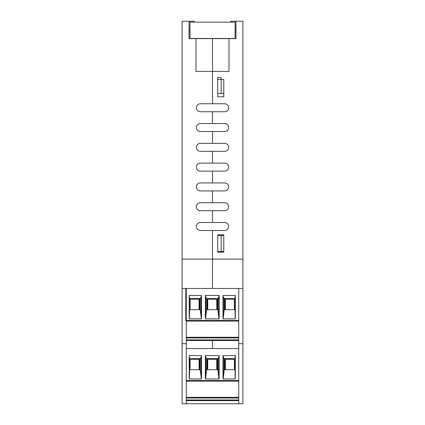 <?xml version="1.0" encoding="UTF-8"?>
<svg xmlns="http://www.w3.org/2000/svg" width="425" height="425" viewBox="0 0 425 425"><rect width="100%" height="100%" fill="white"/><g stroke="black" fill="none" stroke-linecap="round" stroke-linejoin="round"><path stroke-width="0.64" d="M212.5 103.758L212.5 38.611L228.995 38.611L228.995 71.464L212.5 71.464L212.5 103.758L224.655 103.758A3.995 3.995 0 0 1 228.645 107.753A3.995 3.995 0 0 1 224.655 111.743L200.345 111.743A3.995 3.995 0 0 1 196.355 107.753A3.995 3.995 0 0 1 200.345 103.758L212.5 103.758M223.784 79.448L223.784 96.815L217.706 96.815L217.706 79.448L223.784 79.448L223.784 93.479L221.181 93.479L221.181 77.504L217.706 77.504L217.706 93.479L221.181 93.479M223.784 234.812L223.784 252.174L217.706 252.174L217.706 234.812L223.784 234.812M224.655 123.553A3.995 3.995 0 0 1 228.645 127.543A3.995 3.995 0 0 1 224.655 131.537L200.345 131.537A3.995 3.995 0 0 1 196.355 127.543A3.995 3.995 0 0 1 200.345 123.553L212.5 123.553L212.5 111.743L212.5 123.553L224.655 123.553A3.995 3.995 0 0 1 228.645 127.543A3.995 3.995 0 0 1 224.655 131.537M224.655 143.342A3.995 3.995 0 0 1 228.645 147.337A3.995 3.995 0 0 1 224.655 151.332L200.345 151.332A3.995 3.995 0 0 1 196.355 147.337A3.995 3.995 0 0 1 200.345 143.342L212.5 143.342L212.5 131.537L212.5 143.342L224.655 143.342A3.995 3.995 0 0 1 228.645 147.337A3.995 3.995 0 0 1 224.655 151.332M224.655 163.136A3.995 3.995 0 0 1 228.645 167.131A3.995 3.995 0 0 1 224.655 171.126L200.345 171.126A3.995 3.995 0 0 1 196.355 167.131A3.995 3.995 0 0 1 200.345 163.136L212.5 163.136L212.5 151.332L212.5 163.136L224.655 163.136A3.995 3.995 0 0 1 228.645 167.131A3.995 3.995 0 0 1 224.655 171.126M224.655 182.931A3.995 3.995 0 0 1 228.645 186.926A3.995 3.995 0 0 1 224.655 190.921L200.345 190.921A3.995 3.995 0 0 1 196.355 186.926A3.995 3.995 0 0 1 200.345 182.931L212.5 182.931L212.5 171.126L212.5 182.931L224.655 182.931A3.995 3.995 0 0 1 228.645 186.926A3.995 3.995 0 0 1 224.655 190.921M224.655 202.725A3.995 3.995 0 0 1 228.645 206.72A3.995 3.995 0 0 1 224.655 210.71L200.345 210.71A3.995 3.995 0 0 1 196.355 206.72A3.995 3.995 0 0 1 200.345 202.725L212.5 202.725L212.5 190.921L212.5 202.725L224.655 202.725A3.995 3.995 0 0 1 228.645 206.72A3.995 3.995 0 0 1 224.655 210.71M224.655 222.519A3.995 3.995 0 0 1 228.645 226.509A3.995 3.995 0 0 1 224.655 230.504L200.345 230.504A3.995 3.995 0 0 1 196.355 226.509A3.995 3.995 0 0 1 200.345 222.519L212.5 222.519L212.5 210.71L212.5 222.519L224.655 222.519A3.995 3.995 0 0 1 228.645 226.509A3.995 3.995 0 0 1 224.655 230.504M230.732 22.158L230.732 21.25L235.939 21.25L235.939 38.611L235.939 31.323L235.126 31.323M235.939 21.25L242.882 21.25L242.882 259.117L212.5 259.117L212.5 230.504L212.5 288.463L212.5 259.117L182.118 259.117L182.118 403.75L186.283 403.75L186.283 288.463L182.118 288.463M235.939 38.611L228.995 38.611M224.655 103.758A3.995 3.995 0 0 1 228.645 107.753A3.995 3.995 0 0 1 224.655 111.743M212.5 348.537L238.717 348.537L186.283 348.537L212.5 348.537L212.5 340.547L212.5 348.537M186.283 288.463L238.717 288.463L238.717 403.75L242.882 403.75L242.882 259.117M238.717 343.676L242.882 343.676M238.717 288.463L185.794 288.463L185.794 320.408L238.717 320.408L238.717 288.463L242.882 288.463M196.005 38.611L212.5 38.611L212.5 71.464L196.005 71.464L196.005 38.611L189.061 38.611L189.061 21.25L194.268 21.25L194.268 22.158M223.784 235.503L221.181 235.503L221.181 251.478L223.784 251.478M221.181 251.478L217.706 251.478L217.706 235.503L221.181 235.503M189.98 31.323L189.061 31.323L189.061 38.611M200.345 131.537A3.995 3.995 0 0 1 196.355 127.543A3.995 3.995 0 0 1 200.345 123.553M200.345 151.332A3.995 3.995 0 0 1 196.355 147.337A3.995 3.995 0 0 1 200.345 143.342M200.345 171.126A3.995 3.995 0 0 1 196.355 167.131A3.995 3.995 0 0 1 200.345 163.136M200.345 190.921A3.995 3.995 0 0 1 196.355 186.926A3.995 3.995 0 0 1 200.345 182.931M200.345 210.71A3.995 3.995 0 0 1 196.355 206.72A3.995 3.995 0 0 1 200.345 202.725M200.345 230.504A3.995 3.995 0 0 1 196.355 226.509A3.995 3.995 0 0 1 200.345 222.519M200.345 111.743A3.995 3.995 0 0 1 196.355 107.753A3.995 3.995 0 0 1 200.345 103.758M189.061 21.25L182.118 21.25L182.118 259.117M186.283 343.676L182.118 343.676M189.98 38.478L189.98 22.158L235.126 22.158L235.126 38.478L189.98 38.478M186.283 340.547L238.717 340.547L186.283 340.547M234.844 298.531L235.312 295.465L235.312 318.846L222.998 318.846L222.998 295.465L223.385 297.07L224.304 298.531L234.844 298.531L235.222 318.846M238.717 337.944L186.283 337.944M199.128 309.644L199.128 300.268A1.041 1.041 0 0 0 198.087 299.227L191.144 299.227A1.041 1.041 0 0 0 190.102 300.268L190.102 309.644M186.283 321.103L238.717 321.103L186.283 321.103M199.564 309.644L199.564 298.531M224.304 298.531L224.304 309.644L234.844 309.644M224.304 309.644L223.141 318.846M224.947 309.644L224.947 298.531M189.667 298.531L200.207 298.531L201.126 297.07L201.519 295.465L189.205 295.465L189.667 298.531L189.667 309.644L200.207 309.644L201.376 318.846M189.667 309.644L189.295 318.846M189.205 295.465L189.205 318.846L201.519 318.846L201.519 295.465M201.126 315.079L201.126 297.07M222.998 295.465L235.312 295.465M205.355 295.465L219.157 295.465L219.157 318.846L205.355 318.846L205.355 295.465L205.748 297.07L206.662 298.531L217.85 298.531L218.769 297.07L219.157 295.465M206.662 298.531L206.662 309.644L205.498 318.846M205.748 315.079L205.748 297.07M206.662 309.644L217.85 309.644L219.013 318.846M218.769 315.079L218.769 297.07M217.207 309.644L217.207 298.531M207.31 309.644L207.31 298.531M223.385 315.079L223.385 297.07M186.283 337.264L238.717 337.264M234.414 309.644L234.414 300.268A1.041 1.041 0 0 0 233.367 299.227L226.424 299.227A1.041 1.041 0 0 0 225.383 300.268L225.383 309.644M216.771 309.644L216.771 300.268A1.041 1.041 0 0 0 215.73 299.227L208.787 299.227A1.041 1.041 0 0 0 207.74 300.268L207.74 309.644M234.844 358.604L235.312 355.539L235.312 378.919L222.998 378.919L222.998 355.539L223.385 357.143L224.304 358.604L234.844 358.604L235.222 378.919M238.717 398.018L186.283 398.018M199.128 369.718L199.128 360.342A1.041 1.041 0 0 0 198.087 359.3L191.144 359.3A1.041 1.041 0 0 0 190.102 360.342L190.102 369.718M186.283 381.177L238.717 381.177M199.564 369.718L199.564 358.604M224.304 358.604L224.304 369.718L234.844 369.718M224.304 369.718L223.141 378.919M224.947 369.718L224.947 358.604M189.667 358.604L200.207 358.604L201.126 357.143L201.519 355.539L189.205 355.539L189.667 358.604L189.667 369.718L200.207 369.718L201.376 378.919M189.667 369.718L189.295 378.919M189.205 355.539L189.205 378.919L201.519 378.919L201.519 355.539M201.126 375.153L201.126 357.143M222.998 355.539L235.312 355.539M205.355 355.539L219.157 355.539L219.157 378.919L205.355 378.919L205.355 355.539L205.748 357.143L206.662 358.604L217.85 358.604L218.769 357.143L219.157 355.539M206.662 358.604L206.662 369.718L205.498 378.919M205.748 375.153L205.748 357.143M206.662 369.718L217.85 369.718L219.013 378.919M218.769 375.153L218.769 357.143M217.207 369.718L217.207 358.604M207.31 369.718L207.31 358.604M223.385 375.153L223.385 357.143M186.283 397.338L238.717 397.338M238.717 400.626L186.283 400.626M234.414 369.718L234.414 360.342A1.041 1.041 0 0 0 233.367 359.3L226.424 359.3A1.041 1.041 0 0 0 225.383 360.342L225.383 369.718M216.771 369.718L216.771 360.342A1.041 1.041 0 0 0 215.73 359.3L208.787 359.3A1.041 1.041 0 0 0 207.74 360.342L207.74 369.718M238.717 403.75L186.283 403.75M186.283 339.883L238.717 339.883M200.207 309.644L200.207 298.531M217.85 309.644L217.85 298.531M186.283 399.962L238.717 399.962M238.717 380.487L186.283 380.487M200.207 369.718L200.207 358.604M217.85 369.718L217.85 358.604"/></g></svg>
